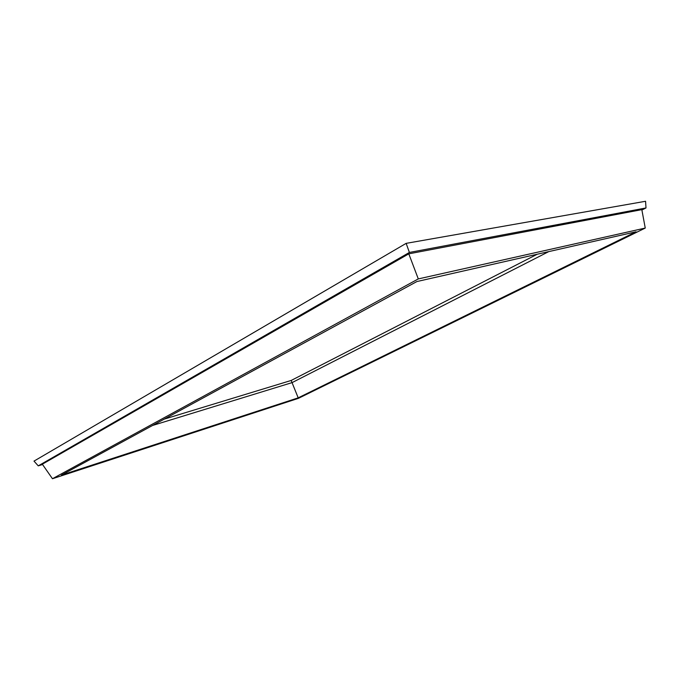 <?xml version="1.0" encoding="UTF-8"?>
<svg xmlns="http://www.w3.org/2000/svg" width="680" height="680" viewBox="0 0 680 680"><rect width="100%" height="100%" fill="white"/><g stroke="black" fill="none" stroke-linecap="round" stroke-linejoin="round"><path stroke-width="1.02" d="M636.046 231.795L416.891 281.546L61.438 475.09L298.197 397.851L636.046 231.795M418.293 278.919L645.252 228.064L298.35 398.37L52.462 478.728L418.293 278.919L408.799 253.835L42.33 464.202L52.462 478.728M537.234 254.226L291.176 380.46L298.197 397.851M408.799 253.835L641.827 209.644L645.252 228.064M641.903 210.026L646 207.952L409.394 252.45L38.25 465.86L42.542 464.517M409.394 252.45L406.155 243.355L645.567 201.271L646 207.952M38.25 465.86L34 461.108L406.155 243.355M548.785 251.6L292.069 382.619L152.549 425.476M291.176 380.46L164.212 419.126"/></g></svg>
